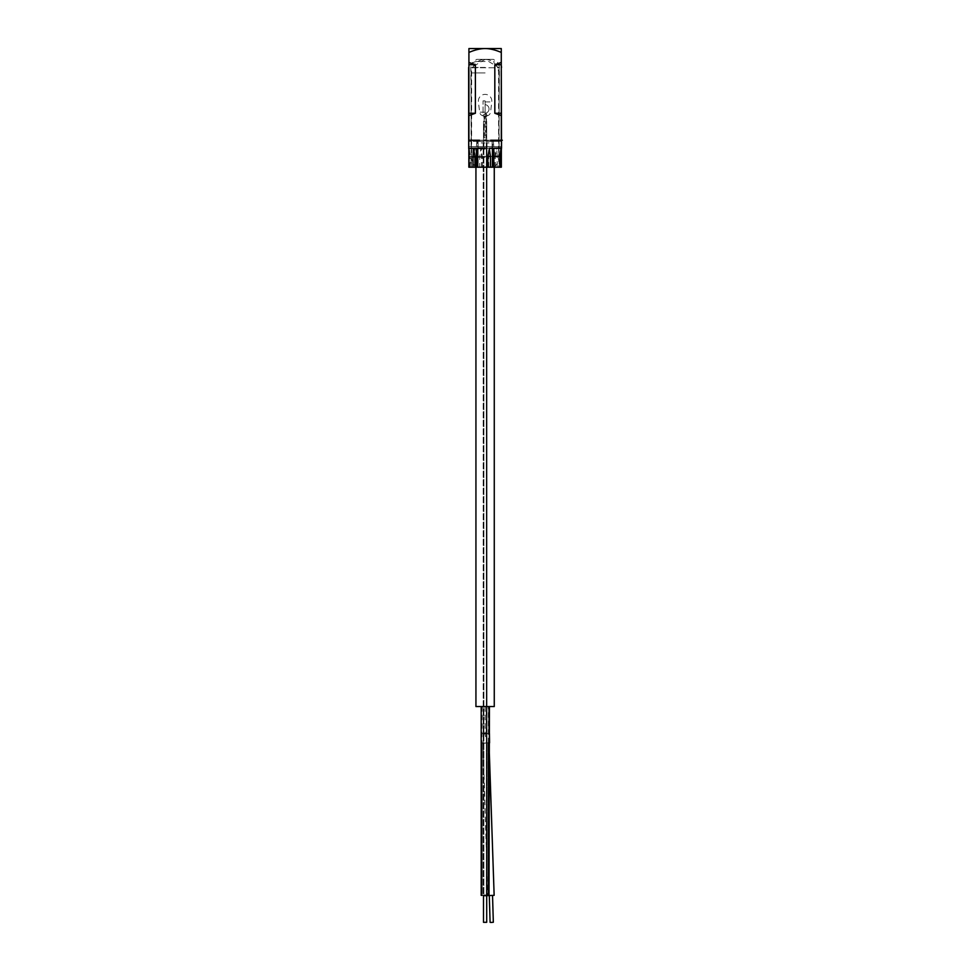 <?xml version="1.0" encoding="UTF-8"?>
<svg xmlns="http://www.w3.org/2000/svg" width="971" height="971" viewBox="0 0 971 971"><rect width="100%" height="100%" fill="white"/><g stroke="black" fill="none" stroke-linecap="round" stroke-linejoin="round"><path stroke-width="0.73" stroke-dasharray="4.86 3.64" d="M475.936 706.56L494.263 706.56M486.204 706.56L481.859 706.56L488.34 706.56L486.204 706.56L486.204 733.53C485.84 737.644 485.464 737.644 485.099 733.53L489.445 733.53M485.099 167.206L475.936 167.206L485.099 167.206C480.924 167.206 480.924 167.206 485.099 167.206C480.924 167.206 480.924 167.206 485.099 167.206C489.275 167.206 489.275 167.206 485.099 167.206C489.275 167.206 489.275 167.206 485.099 167.206C480.924 167.206 480.924 167.206 485.099 167.206C480.924 167.206 480.924 167.206 485.099 167.206C489.275 167.206 489.275 167.206 485.099 167.206C489.275 167.206 489.275 167.206 485.099 167.206L493.838 167.206L485.099 167.206M485.099 149.085L481.859 148.903L485.099 149.085M485.099 142.919L481.859 142.919L485.099 142.943M485.099 121.363L483.485 121.363L485.099 121.363M485.099 706.56L485.099 733.53L481.859 733.53L489.008 733.53L487.005 733.542L487.005 142.943L489.008 142.943L481.191 142.943L489.008 142.943L486.313 142.943L486.313 895.347L487.005 895.347L486.313 895.347L486.313 142.943L487.005 142.943L487.005 895.347L488.34 895.347L487.005 895.347L487.005 733.542M487.77 895.602L494.142 895.347M490.355 895.59L492.528 895.396L490.355 895.59M490.1 922.353L493.329 922.256M483.485 895.687L486.714 895.687M486.714 895.444L483.485 895.444M483.194 895.347L488.34 895.347L481.859 895.347L483.886 895.347L483.886 142.943L483.886 895.347L483.194 895.347L483.194 142.943L483.194 895.347M486.313 895.347L486.313 142.943M485.099 895.347L483.485 895.347L485.099 895.347M485.099 922.304L483.485 922.304L485.099 922.304M485.099 100.863L485.099 113.267L485.099 100.863L483.048 100.863L483.048 113.267L485.099 113.267A4.333 4.333 0 0 0 485.099 104.637L485.099 113.267A4.333 4.333 0 0 0 485.099 104.637L485.099 140.237L486.447 140.237L485.099 140.237L485.099 113.267L483.048 113.267L483.048 100.863L485.099 100.863M485.779 140.237L486.447 140.237L485.779 140.237M485.099 113.85C482.453 115.367 482.114 116.059 484.068 115.95C482.174 116.059 482.514 115.355 485.099 113.85C487.745 115.367 488.085 116.059 486.131 115.95L483.922 115.95L486.131 115.95C488.025 116.059 487.685 115.355 485.099 113.85L485.099 114.457C483.631 116.532 483.485 117.503 484.663 117.345L483.825 116.496L484.663 117.345C483.522 117.491 483.667 116.532 485.099 114.457C486.568 116.532 486.714 117.503 485.536 117.345L486.374 116.496L485.536 117.345C486.677 117.491 486.532 116.532 485.099 114.457L485.099 113.85M485.099 118.644L484.128 118.644L485.099 118.644M485.099 137.518L484.153 137.518L485.099 137.518M499.106 167.206L492.103 167.206L499.106 167.206L499.118 67.764L471.081 67.764L485.099 59.34L476.737 59.34L493.462 59.34L485.099 59.34L499.118 67.764L471.081 67.764L471.081 140.237L499.118 140.237L471.081 140.237L471.081 146.718L492.103 146.718L492.115 140.237L492.103 146.718L478.096 146.718L478.084 140.237L478.096 146.718L471.081 146.718L471.081 167.206L478.096 167.206L471.081 167.206M496.642 148.332L480.948 148.332L496.727 148.332L497.176 156.404L473.023 156.404M501.024 148.332L496.812 148.332L501.024 148.332M501.024 152.083L500.648 156.404L495.271 156.44L496.812 148.332M495.271 167.206L495.271 156.44L469.563 156.44L469.466 167.206L500.635 167.206L500.648 156.404M482.332 167.206L482.332 156.44L480.839 148.332L479.723 156.44L479.723 167.206M468.653 148.065L480.73 148.332L469.236 148.332L470.255 156.404L469.563 156.44L473.023 156.44M476.385 156.38L487.879 156.404M500.733 167.206L476.385 167.206L501.133 167.206L501.145 146.682L493.814 146.682L501.145 146.682L501.279 140.237L500.332 140.237M490.476 156.44L493.814 156.489M490.464 156.404L493.814 156.355M500.635 156.44L497.176 156.44L497.176 167.206M498.633 167.206L471.566 167.206L498.633 167.206L498.9 148.332L485.099 148.332L498.9 148.332M495.004 167.206L495.004 156.416L498.633 156.416L488.729 156.416L488.801 148.332M488.729 167.206L488.729 156.416L471.566 156.416L495.004 156.416L495.21 148.332M481.47 167.206L481.398 148.332L485.099 148.332L470.801 148.332L481.398 148.332M475.195 167.206L474.989 148.332M471.566 167.206L471.299 148.332M485.099 61.489L476.737 61.489L485.099 61.489M470.255 167.206L470.255 156.44L469.563 156.44M469.211 148.332L469.551 156.404M469.175 148.332L469.466 167.206M476.385 156.465L487.867 156.44M501.279 52.422C495.283 49.861 489.882 48.562 485.099 48.55C480.463 48.538 475.062 49.824 468.92 52.422L468.92 48.55L501.279 48.55L501.279 62.423L494.822 64.729L501.279 64.729L501.279 62.423M491.824 140.237L479.298 140.237M469.903 140.237L479.54 140.237L468.92 140.237L468.92 141.329L477.125 141.365L477.781 146.682L492.418 146.682L469.054 146.682L477.781 146.682L477.125 141.365L485.075 141.013L493.341 141.365L493.814 146.682L492.418 146.682L493.814 146.682L493.341 141.365L501.279 141.329L493.074 141.365L492.418 146.682L493.074 141.365L476.858 141.365L476.385 146.755L469.066 146.755L468.92 140.237L469.066 146.755L476.385 146.755L476.858 141.365L468.92 141.329L468.92 140.237L468.847 148.648M468.92 52.422L468.92 62.423L475.377 64.729L475.377 113.267L468.92 115.585L468.92 141.329L468.92 140.237L476.227 140.237A1.08 0.631 -90 0 1 476.858 141.365A1.08 0.631 90 0 0 476.227 140.237L477.125 141.365L476.676 140.237L493.972 140.237A1.08 0.631 -90 0 0 493.341 141.365A1.08 0.631 90 0 1 493.972 140.237L501.279 140.237L501.133 146.755L493.814 146.682L501.133 146.755L501.133 150.784M501.279 115.585L494.822 113.267L501.279 113.267L501.352 148.454M501.279 113.267L501.279 64.729M493.523 140.237L493.074 141.365L493.523 140.237M468.92 115.585L468.92 62.423M492.418 167.206L492.418 146.755L493.814 146.755L476.385 146.755L492.418 146.755L492.418 148.539M469.066 148.672L469.066 167.206L473.023 167.206M492.103 167.206L478.096 167.206L492.103 167.206L492.103 146.718L499.106 146.718L492.103 146.718L492.103 167.206M478.096 167.206L478.096 146.718L478.096 167.206M494.822 113.267L494.822 64.729M475.377 113.267L468.92 113.267M475.377 64.729L468.92 64.729M489.008 743.009L483.109 743.033L489.578 742.839M485.099 743.216L481.859 742.936L485.099 743.216M481.191 733.542L483.194 733.542M485.099 101.919L491.787 101.919L485.099 101.919M485.099 112.151L479.638 112.151L485.099 112.151M486.131 115.95A1.614 0.607 90 0 0 485.536 117.345L485.536 117.345A1.614 0.607 -90 0 1 486.131 115.95L486.75 115.865L486.131 115.95M484.068 115.95A1.614 0.607 90 0 1 484.663 117.345L484.663 117.345A1.614 0.607 -90 0 0 484.068 115.95L483.449 115.865L484.068 115.95M485.099 72.91L471.615 72.91L485.099 72.91M485.099 157.326L471.615 157.326L485.099 157.326M485.099 166.891L494.591 166.891L485.099 166.891M485.099 67.424L470.801 67.424L485.099 67.424M493.814 148.612L493.814 167.206M477.781 167.206L477.781 148.624M476.385 167.206L476.385 148.563M486.714 121.363L486.714 142.943L486.714 121.363M483.485 121.363L483.485 142.943L483.485 121.363M482.975 706.56L483.109 743.033L487.673 895.541M488.34 742.936L488.34 706.56M481.859 706.56L481.859 742.936M481.191 706.56L481.191 895.347M489.008 706.56L489.008 895.347M483.485 922.304L483.485 895.347L483.485 922.304M486.714 922.304L486.714 895.347L486.714 922.304M486.447 140.237L486.447 112.903L486.447 140.237M486.277 115.95C488.644 115.755 490.076 114.481 490.561 112.151L491.787 101.919A6.736 6.736 0 0 0 485.099 94.369A6.736 6.736 0 0 0 478.412 101.919L479.638 112.151C480.123 114.481 481.543 115.755 483.922 115.95M483.825 116.496L484.128 118.644L483.825 116.496M486.07 118.644L486.046 137.518L486.046 118.644M484.153 137.518L484.153 118.644L484.153 137.518M494.591 166.891A13.485 13.485 0 0 0 498.584 157.326L498.584 72.91A13.485 13.485 0 0 0 485.099 59.425A13.485 13.485 0 0 0 471.615 72.91L471.615 157.326A13.485 13.485 0 0 0 475.608 166.891M468.92 65.36L476.737 59.34M501.279 65.36L493.462 59.34M498.766 152.508L499.397 67.424C499.045 63.819 497.067 61.841 493.462 61.489M476.737 61.489C473.132 61.841 471.153 63.819 470.801 67.424L471.433 152.508M495.489 140.237L499.385 140.237M499.495 140.237L500.478 140.237M500.587 140.237L501.279 140.237M479.54 140.237L478.861 140.237M490.658 140.237L491.933 140.237"/><path stroke-width="1.46" d="M494.263 167.206L494.263 706.56L475.936 706.56L475.936 167.206M489.008 743.009L494.142 895.347L487.77 895.602M492.54 895.626L493.329 922.256L491.168 922.45L490.1 922.353L489.299 895.723M486.714 895.687L483.485 895.687M483.485 922.304L483.485 895.444L485.099 895.298L486.714 895.444L486.714 922.304L483.485 922.304L486.714 922.304M481.859 895.347L481.191 895.347L481.859 895.347M488.34 895.347L489.008 895.347L488.34 895.347M485.099 148.065L473.557 148.332L485.075 148.587M501.279 67.424L501.546 148.065L489.469 148.332L500.963 148.332L501.024 152.083L501.497 148.599M469.175 148.332L473.387 148.332L469.175 148.332M473.557 148.332L474.928 156.404L476.385 156.38M489.469 148.332L487.879 156.404L490.464 156.404L489.25 148.332M500.635 167.206L487.867 167.206L487.867 156.44L490.464 156.404M493.814 156.489L500.648 156.404L493.814 156.355M500.987 148.332L499.944 156.404M499.944 156.44L500.635 156.44L499.944 156.44L499.944 167.206M487.867 167.206L469.563 167.206M473.387 148.332L473.023 156.404L476.385 156.465M469.066 148.672L468.847 167.206L473.023 167.206L473.023 156.44L474.928 156.44L474.928 167.206M494.822 113.267L501.279 115.585L501.279 113.267L494.822 113.267L494.822 64.729L501.279 62.423L501.279 48.55L468.92 48.55L468.92 62.423L475.377 64.729L468.92 64.729L468.92 62.423M501.279 52.422C495.137 49.824 489.736 48.538 485.099 48.55C480.317 48.562 474.916 49.861 468.92 52.422M501.279 115.585L501.279 140.237L490.658 140.237L502.347 140.237M475.377 113.267L468.92 113.267L468.92 115.585L475.377 113.267L475.377 64.729M468.92 115.585L468.92 140.237L479.54 140.237L468.92 140.237M495.489 140.237L491.933 140.237M479.54 140.237L476.227 140.237M501.279 113.267L501.279 64.729L494.822 64.729M501.279 62.423L501.279 64.729M468.92 113.267L468.92 64.729M501.133 150.784L501.352 167.206L500.733 167.206L501.024 152.083M489.445 706.56L489.008 895.347M487.005 733.542L483.194 733.542M468.92 65.36L468.92 67.424M490.476 167.206L490.476 156.44M492.418 167.206L492.418 148.539M494.591 166.891L493.838 167.206L493.814 148.612M476.385 167.206L476.385 148.563M477.781 167.206L477.781 148.624M489.578 742.839L489.445 733.53M481.859 742.936L481.859 895.444M488.34 742.936L488.34 895.444M481.191 706.56L481.191 895.347M489.008 706.56L489.008 733.542M475.608 166.891L476.36 167.206M501.546 67.424L501.279 65.36M468.653 67.424L468.702 148.587M468.847 149.376L468.702 148.599M501.352 167.206L501.352 148.454M468.847 167.206L468.847 148.648"/></g></svg>
